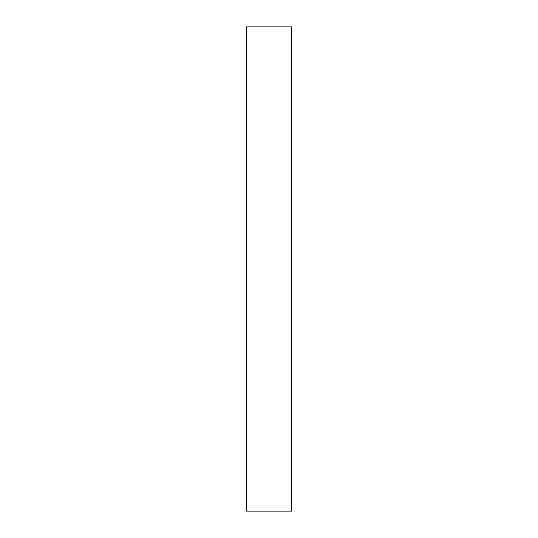 <?xml version="1.0" encoding="UTF-8"?>
<svg xmlns="http://www.w3.org/2000/svg" width="538" height="538" viewBox="0 0 538 538"><rect width="100%" height="100%" fill="white"/><g stroke="black" fill="none" stroke-linecap="round" stroke-linejoin="round"><path stroke-width="0.81" d="M291.751 511.1L246.249 511.1L246.249 26.9L291.751 26.9L291.751 511.1"/></g></svg>
